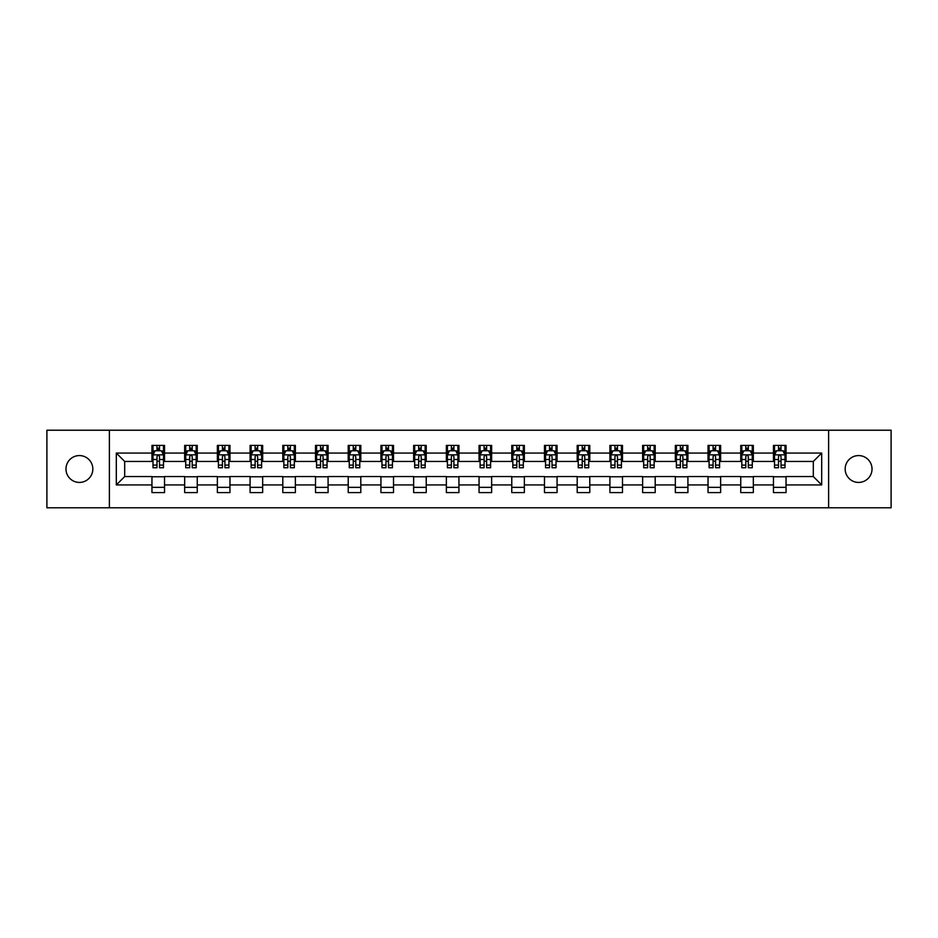 <?xml version="1.0" encoding="UTF-8"?>
<svg xmlns="http://www.w3.org/2000/svg" width="938" height="938" viewBox="0 0 938 938"><rect width="100%" height="100%" fill="white"/><g stroke="black" fill="none" stroke-linecap="round" stroke-linejoin="round"><path stroke-width="1.41" d="M858.598 455.575A13.425 13.425 0 0 0 845.173 469A13.425 13.425 0 0 0 858.598 482.425A13.425 13.425 0 0 0 872.023 469A13.425 13.425 0 0 0 858.598 455.575M79.402 455.575A13.425 13.425 0 0 0 65.977 469A13.425 13.425 0 0 0 79.402 482.425A13.425 13.425 0 0 0 92.827 469A13.425 13.425 0 0 0 79.402 455.575M828.617 507.786L891.1 507.786L891.1 430.214L828.617 430.214L828.617 507.786L109.383 507.786L109.383 430.214L46.9 430.214L46.9 507.786L109.383 507.786M828.617 430.214L109.383 430.214M786.044 453.066L786.044 445.409L773.463 445.409L773.463 453.066L753.331 453.066L753.331 445.409L740.75 445.409L740.75 453.066L720.63 453.066L720.63 445.409L708.038 445.409L708.038 453.066L687.917 453.066L687.917 445.409L675.337 445.409L675.337 453.066L655.205 453.066L655.205 445.409L642.624 445.409L642.624 453.066L622.492 453.066L622.492 445.409L609.911 445.409L609.911 453.066L589.779 453.066L589.779 445.409L577.198 445.409L577.198 453.066L557.066 453.066L557.066 445.409L544.486 445.409L544.486 453.066L524.354 453.066L524.354 445.409L511.773 445.409L511.773 453.066L491.641 453.066L491.641 445.409L479.06 445.409L479.06 453.066L458.94 453.066L458.94 445.409L446.359 445.409L446.359 453.066L426.227 453.066L426.227 445.409L413.646 445.409L413.646 453.066L393.514 453.066L393.514 445.409L380.934 445.409L380.934 453.066L360.802 453.066L360.802 445.409L348.221 445.409L348.221 453.066L328.089 453.066L328.089 445.409L315.508 445.409L315.508 453.066L295.376 453.066L295.376 445.409L282.795 445.409L282.795 453.066L262.663 453.066L262.663 445.409L250.083 445.409L250.083 453.066L229.962 453.066L229.962 445.409L217.37 445.409L217.37 453.066L197.25 453.066L197.25 445.409L184.669 445.409L184.669 453.066L164.537 453.066L164.537 445.409L151.956 445.409L151.956 453.066L116.312 453.066L116.312 484.934L124.695 476.551L151.956 476.551L151.956 492.591L164.537 492.591L164.537 476.551L184.669 476.551L184.669 492.591L197.25 492.591L197.25 476.551L217.37 476.551L217.37 492.591L229.962 492.591L229.962 476.551L250.083 476.551L250.083 492.591L262.663 492.591L262.663 476.551L282.795 476.551L282.795 492.591L295.376 492.591L295.376 476.551L315.508 476.551L315.508 492.591L328.089 492.591L328.089 476.551L348.221 476.551L348.221 492.591L360.802 492.591L360.802 476.551L380.934 476.551L380.934 492.591L393.514 492.591L393.514 476.551L413.646 476.551L413.646 492.591L426.227 492.591L426.227 476.551L446.359 476.551L446.359 492.591L458.94 492.591L458.94 476.551L479.06 476.551L479.06 492.591L491.641 492.591L491.641 476.551L511.773 476.551L511.773 492.591L524.354 492.591L524.354 476.551L544.486 476.551L544.486 492.591L557.066 492.591L557.066 476.551L577.198 476.551L577.198 492.591L589.779 492.591L589.779 476.551L609.911 476.551L609.911 492.591L622.492 492.591L622.492 476.551L642.624 476.551L642.624 492.591L655.205 492.591L655.205 476.551L675.337 476.551L675.337 492.591L687.917 492.591L687.917 476.551L708.038 476.551L708.038 492.591L720.63 492.591L720.63 476.551L740.75 476.551L740.75 492.591L753.331 492.591L753.331 476.551L773.463 476.551L773.463 492.591L786.044 492.591L786.044 476.551L813.305 476.551L813.305 461.449L786.044 461.449L786.044 453.066L821.688 453.066L821.688 484.934L786.044 484.934M773.463 484.934L753.331 484.934M740.75 484.934L720.63 484.934M708.038 484.934L687.917 484.934M675.337 484.934L655.205 484.934M642.624 484.934L622.492 484.934M609.911 484.934L589.779 484.934M577.198 484.934L557.066 484.934M544.486 484.934L524.354 484.934M511.773 484.934L491.641 484.934M479.06 484.934L458.94 484.934M446.359 484.934L426.227 484.934M413.646 484.934L393.514 484.934M380.934 484.934L360.802 484.934M348.221 484.934L328.089 484.934M315.508 484.934L295.376 484.934M282.795 484.934L262.663 484.934M250.083 484.934L229.962 484.934M217.37 484.934L197.25 484.934M184.669 484.934L164.537 484.934M151.956 484.934L116.312 484.934M773.463 453.066L773.463 461.449L753.331 461.449L753.331 453.066M740.75 453.066L740.75 461.449L720.63 461.449L720.63 453.066M708.038 453.066L708.038 461.449L687.917 461.449L687.917 453.066M675.337 453.066L675.337 461.449L655.205 461.449L655.205 453.066M642.624 453.066L642.624 461.449L622.492 461.449L622.492 453.066M609.911 453.066L609.911 461.449L589.779 461.449L589.779 453.066M577.198 453.066L577.198 461.449L557.066 461.449L557.066 453.066M544.486 453.066L544.486 461.449L524.354 461.449L524.354 453.066M511.773 453.066L511.773 461.449L491.641 461.449L491.641 453.066M479.06 453.066L479.06 461.449L458.94 461.449L458.94 453.066M446.359 453.066L446.359 461.449L426.227 461.449L426.227 453.066M413.646 453.066L413.646 461.449L393.514 461.449L393.514 453.066M380.934 453.066L380.934 461.449L360.802 461.449L360.802 453.066M348.221 453.066L348.221 461.449L328.089 461.449L328.089 453.066M315.508 453.066L315.508 461.449L295.376 461.449L295.376 453.066M282.795 453.066L282.795 461.449L262.663 461.449L262.663 453.066M250.083 453.066L250.083 461.449L229.962 461.449L229.962 453.066M217.37 453.066L217.37 461.449L197.25 461.449L197.25 453.066M184.669 453.066L184.669 461.449L164.537 461.449L164.537 453.066M151.956 453.066L151.956 461.449L124.695 461.449L116.312 453.066M124.695 461.449L124.695 476.551M821.688 484.934L813.305 476.551M813.305 461.449L821.688 453.066M151.956 450.65L153 450.65M156.986 450.65L159.507 450.65M163.482 450.65L164.537 450.65M151.956 461.238L153 461.238M156.986 461.238L159.507 461.238M163.482 461.238L164.537 461.238M151.956 476.762L164.537 476.762M151.956 487.35L164.537 487.35M184.669 476.762L197.25 476.762M184.669 487.35L197.25 487.35M184.669 450.65L185.712 450.65M189.699 450.65L192.208 450.65M196.194 450.65L197.25 450.65M184.669 461.238L185.712 461.238M189.699 461.238L192.208 461.238M196.194 461.238L197.25 461.238M217.37 476.762L229.962 476.762M217.37 487.35L229.962 487.35M217.37 450.65L218.425 450.65M222.412 450.65L224.921 450.65M228.907 450.65L229.962 450.65M217.37 461.238L218.425 461.238M222.412 461.238L224.921 461.238M228.907 461.238L229.962 461.238M250.083 476.762L262.663 476.762M250.083 487.35L262.663 487.35M250.083 450.65L251.138 450.65M255.124 450.65L257.633 450.65M261.62 450.65L262.663 450.65M250.083 461.238L251.138 461.238M255.124 461.238L257.633 461.238M261.62 461.238L262.663 461.238M282.795 476.762L295.376 476.762M282.795 487.35L295.376 487.35M282.795 450.65L283.851 450.65M287.825 450.65L290.346 450.65M294.333 450.65L295.376 450.65M282.795 461.238L283.851 461.238M287.825 461.238L290.346 461.238M294.333 461.238L295.376 461.238M315.508 476.762L328.089 476.762M315.508 487.35L328.089 487.35M315.508 450.65L316.563 450.65M320.538 450.65L323.059 450.65M327.045 450.65L328.089 450.65M315.508 461.238L316.563 461.238M320.538 461.238L323.059 461.238M327.045 461.238L328.089 461.238M348.221 476.762L360.802 476.762M348.221 487.35L360.802 487.35M348.221 450.65L349.264 450.65M353.251 450.65L355.772 450.65M359.758 450.65L360.802 450.65M348.221 461.238L349.264 461.238M353.251 461.238L355.772 461.238M359.758 461.238L360.802 461.238M380.934 476.762L393.514 476.762M380.934 487.35L393.514 487.35M380.934 450.65L381.977 450.65M385.964 450.65L388.484 450.65M392.459 450.65L393.514 450.65M380.934 461.238L381.977 461.238M385.964 461.238L388.484 461.238M392.459 461.238L393.514 461.238M413.646 476.762L426.227 476.762M413.646 487.35L426.227 487.35M413.646 450.65L414.69 450.65M418.676 450.65L421.197 450.65M425.172 450.65L426.227 450.65M413.646 461.238L414.69 461.238M418.676 461.238L421.197 461.238M425.172 461.238L426.227 461.238M446.359 476.762L458.94 476.762M446.359 487.35L458.94 487.35M446.359 450.65L447.403 450.65M451.389 450.65L453.898 450.65M457.885 450.65L458.94 450.65M446.359 461.238L447.403 461.238M451.389 461.238L453.898 461.238M457.885 461.238L458.94 461.238M479.06 476.762L491.641 476.762M479.06 487.35L491.641 487.35M479.06 450.65L480.115 450.65M484.102 450.65L486.611 450.65M490.597 450.65L491.641 450.65M479.06 461.238L480.115 461.238M484.102 461.238L486.611 461.238M490.597 461.238L491.641 461.238M511.773 476.762L524.354 476.762M511.773 487.35L524.354 487.35M511.773 450.65L512.828 450.65M516.803 450.65L519.324 450.65M523.31 450.65L524.354 450.65M511.773 461.238L512.828 461.238M516.803 461.238L519.324 461.238M523.31 461.238L524.354 461.238M544.486 476.762L557.066 476.762M544.486 487.35L557.066 487.35M544.486 450.65L545.541 450.65M549.516 450.65L552.036 450.65M556.023 450.65L557.066 450.65M544.486 461.238L545.541 461.238M549.516 461.238L552.036 461.238M556.023 461.238L557.066 461.238M577.198 476.762L589.779 476.762M577.198 487.35L589.779 487.35M577.198 450.65L578.242 450.65M582.228 450.65L584.749 450.65M588.736 450.65L589.779 450.65M577.198 461.238L578.242 461.238M582.228 461.238L584.749 461.238M588.736 461.238L589.779 461.238M609.911 476.762L622.492 476.762M609.911 487.35L622.492 487.35M609.911 450.65L610.955 450.65M614.941 450.65L617.462 450.65M621.437 450.65L622.492 450.65M609.911 461.238L610.955 461.238M614.941 461.238L617.462 461.238M621.437 461.238L622.492 461.238M642.624 476.762L655.205 476.762M642.624 487.35L655.205 487.35M642.624 450.65L643.667 450.65M647.654 450.65L650.175 450.65M654.149 450.65L655.205 450.65M642.624 461.238L643.667 461.238M647.654 461.238L650.175 461.238M654.149 461.238L655.205 461.238M675.337 476.762L687.917 476.762M675.337 487.35L687.917 487.35M675.337 450.65L676.38 450.65M680.367 450.65L682.876 450.65M686.862 450.65L687.917 450.65M675.337 461.238L676.38 461.238M680.367 461.238L682.876 461.238M686.862 461.238L687.917 461.238M708.038 476.762L720.63 476.762M708.038 487.35L720.63 487.35M708.038 450.65L709.093 450.65M713.079 450.65L715.588 450.65M719.575 450.65L720.63 450.65M708.038 461.238L709.093 461.238M713.079 461.238L715.588 461.238M719.575 461.238L720.63 461.238M740.75 476.762L753.331 476.762M740.75 487.35L753.331 487.35M740.75 450.65L741.806 450.65M745.792 450.65L748.301 450.65M752.288 450.65L753.331 450.65M740.75 461.238L741.806 461.238M745.792 461.238L748.301 461.238M752.288 461.238L753.331 461.238M773.463 476.762L786.044 476.762M773.463 487.35L786.044 487.35M773.463 450.65L774.518 450.65M778.493 450.65L781.014 450.65M785 450.65L786.044 450.65M773.463 461.238L774.518 461.238M778.493 461.238L781.014 461.238M785 461.238L786.044 461.238M159.507 448.141L156.986 448.141M163.482 465.107L159.507 465.107L159.507 467.745L163.482 467.745L163.482 454.953L161.395 450.756L155.098 450.756L153 454.953L153 467.745L156.986 467.745L156.986 465.107L153 465.107M153 454.953L153 445.409M163.482 454.953L163.482 445.409M156.986 450.756L156.986 445.409M159.507 445.409L159.507 450.756M159.507 465.107L159.507 456.525C158.663 454.907 157.83 454.907 156.986 456.525L156.986 465.107M192.208 448.141L189.699 448.141M196.194 465.107L192.208 465.107L192.208 467.745L196.194 467.745L196.194 454.953L194.096 450.756L187.811 450.756L185.712 454.953L185.712 467.745L189.699 467.745L189.699 465.107L185.712 465.107M185.712 454.953L185.712 445.409M196.194 454.953L196.194 445.409M189.699 450.756L189.699 445.409M192.208 445.409L192.208 450.756M192.208 465.107L192.208 456.525C191.375 454.907 190.531 454.907 189.699 456.525L189.699 465.107M224.921 448.141L222.412 448.141M228.907 465.107L224.921 465.107L224.921 467.745L228.907 467.745L228.907 454.953L226.808 450.756L220.524 450.756L218.425 454.953L218.425 467.745L222.412 467.745L222.412 465.107L218.425 465.107M218.425 454.953L218.425 445.409M228.907 454.953L228.907 445.409M222.412 450.756L222.412 445.409M224.921 445.409L224.921 450.756M224.921 465.107L224.921 456.525C224.088 454.907 223.244 454.907 222.412 456.525L222.412 465.107M257.633 448.141L255.124 448.141M261.62 465.107L257.633 465.107L257.633 467.745L261.62 467.745L261.62 454.953L259.521 450.756L253.237 450.756L251.138 454.953L251.138 467.745L255.124 467.745L255.124 465.107L251.138 465.107M251.138 454.953L251.138 445.409M261.62 454.953L261.62 445.409M255.124 450.756L255.124 445.409M257.633 445.409L257.633 450.756M257.633 465.107L257.633 456.525C256.801 454.907 255.957 454.907 255.124 456.525L255.124 465.107M290.346 448.141L287.825 448.141M294.333 465.107L290.346 465.107L290.346 467.745L294.333 467.745L294.333 454.953L292.234 450.756L285.938 450.756L283.851 454.953L283.851 467.745L287.825 467.745L287.825 465.107L283.851 465.107M283.851 454.953L283.851 445.409M294.333 454.953L294.333 445.409M287.825 450.756L287.825 445.409M290.346 445.409L290.346 450.756M290.346 465.107L290.346 456.525C289.514 454.907 288.67 454.907 287.825 456.525L287.825 465.107M323.059 448.141L320.538 448.141M327.045 465.107L323.059 465.107L323.059 467.745L327.045 467.745L327.045 454.953L324.947 450.756L318.65 450.756L316.563 454.953L316.563 467.745L320.538 467.745L320.538 465.107L316.563 465.107M316.563 454.953L316.563 445.409M327.045 454.953L327.045 445.409M320.538 450.756L320.538 445.409M323.059 445.409L323.059 450.756M323.059 465.107L323.059 456.525C322.215 454.907 321.382 454.907 320.538 456.525L320.538 465.107M355.772 448.141L353.251 448.141M359.758 465.107L355.772 465.107L355.772 467.745L359.758 467.745L359.758 454.953L357.659 450.756L351.363 450.756L349.264 454.953L349.264 467.745L353.251 467.745L353.251 465.107L349.264 465.107M349.264 454.953L349.264 445.409M359.758 454.953L359.758 445.409M353.251 450.756L353.251 445.409M355.772 445.409L355.772 450.756M355.772 465.107L355.772 456.525C354.927 454.907 354.095 454.907 353.251 456.525L353.251 465.107M388.484 448.141L385.964 448.141M392.459 465.107L388.484 465.107L388.484 467.745L392.459 467.745L392.459 454.953L390.372 450.756L384.076 450.756L381.977 454.953L381.977 467.745L385.964 467.745L385.964 465.107L381.977 465.107M381.977 454.953L381.977 445.409M392.459 454.953L392.459 445.409M385.964 450.756L385.964 445.409M388.484 445.409L388.484 450.756M388.484 465.107L388.484 456.525C387.64 454.907 386.808 454.907 385.964 456.525L385.964 465.107M421.197 448.141L418.676 448.141M425.172 465.107L421.197 465.107L421.197 467.745L425.172 467.745L425.172 454.953L423.073 450.756L416.789 450.756L414.69 454.953L414.69 467.745L418.676 467.745L418.676 465.107L414.69 465.107M414.69 454.953L414.69 445.409M425.172 454.953L425.172 445.409M418.676 450.756L418.676 445.409M421.197 445.409L421.197 450.756M421.197 465.107L421.197 456.525C420.353 454.907 419.521 454.907 418.676 456.525L418.676 465.107M453.898 448.141L451.389 448.141M457.885 465.107L453.898 465.107L453.898 467.745L457.885 467.745L457.885 454.953L455.786 450.756L449.501 450.756L447.403 454.953L447.403 467.745L451.389 467.745L451.389 465.107L447.403 465.107M447.403 454.953L447.403 445.409M457.885 454.953L457.885 445.409M451.389 450.756L451.389 445.409M453.898 445.409L453.898 450.756M453.898 465.107L453.898 456.525C453.066 454.907 452.222 454.907 451.389 456.525L451.389 465.107M486.611 448.141L484.102 448.141M490.597 465.107L486.611 465.107L486.611 467.745L490.597 467.745L490.597 454.953L488.499 450.756L482.214 450.756L480.115 454.953L480.115 467.745L484.102 467.745L484.102 465.107L480.115 465.107M480.115 454.953L480.115 445.409M490.597 454.953L490.597 445.409M484.102 450.756L484.102 445.409M486.611 445.409L486.611 450.756M486.611 465.107L486.611 456.525C485.778 454.907 484.934 454.907 484.102 456.525L484.102 465.107M519.324 448.141L516.803 448.141M523.31 465.107L519.324 465.107L519.324 467.745L523.31 467.745L523.31 454.953L521.211 450.756L514.927 450.756L512.828 454.953L512.828 467.745L516.803 467.745L516.803 465.107L512.828 465.107M512.828 454.953L512.828 445.409M523.31 454.953L523.31 445.409M516.803 450.756L516.803 445.409M519.324 445.409L519.324 450.756M519.324 465.107L519.324 456.525C518.491 454.907 517.647 454.907 516.803 456.525L516.803 465.107M552.036 448.141L549.516 448.141M556.023 465.107L552.036 465.107L552.036 467.745L556.023 467.745L556.023 454.953L553.924 450.756L547.628 450.756L545.541 454.953L545.541 467.745L549.516 467.745L549.516 465.107L545.541 465.107M545.541 454.953L545.541 445.409M556.023 454.953L556.023 445.409M549.516 450.756L549.516 445.409M552.036 445.409L552.036 450.756M552.036 465.107L552.036 456.525C551.204 454.907 550.36 454.907 549.516 456.525L549.516 465.107M584.749 448.141L582.228 448.141M588.736 465.107L584.749 465.107L584.749 467.745L588.736 467.745L588.736 454.953L586.637 450.756L580.341 450.756L578.242 454.953L578.242 467.745L582.228 467.745L582.228 465.107L578.242 465.107M578.242 454.953L578.242 445.409M588.736 454.953L588.736 445.409M582.228 450.756L582.228 445.409M584.749 445.409L584.749 450.756M584.749 465.107L584.749 456.525C583.905 454.907 583.073 454.907 582.228 456.525L582.228 465.107M617.462 448.141L614.941 448.141M621.437 465.107L617.462 465.107L617.462 467.745L621.437 467.745L621.437 454.953L619.35 450.756L613.053 450.756L610.955 454.953L610.955 467.745L614.941 467.745L614.941 465.107L610.955 465.107M610.955 454.953L610.955 445.409M621.437 454.953L621.437 445.409M614.941 450.756L614.941 445.409M617.462 445.409L617.462 450.756M617.462 465.107L617.462 456.525C616.618 454.907 615.785 454.907 614.941 456.525L614.941 465.107M650.175 448.141L647.654 448.141M654.149 465.107L650.175 465.107L650.175 467.745L654.149 467.745L654.149 454.953L652.062 450.756L645.766 450.756L643.667 454.953L643.667 467.745L647.654 467.745L647.654 465.107L643.667 465.107M643.667 454.953L643.667 445.409M654.149 454.953L654.149 445.409M647.654 450.756L647.654 445.409M650.175 445.409L650.175 450.756M650.175 465.107L650.175 456.525C649.331 454.907 648.498 454.907 647.654 456.525L647.654 465.107M682.876 448.141L680.367 448.141M686.862 465.107L682.876 465.107L682.876 467.745L686.862 467.745L686.862 454.953L684.763 450.756L678.479 450.756L676.38 454.953L676.38 467.745L680.367 467.745L680.367 465.107L676.38 465.107M676.38 454.953L676.38 445.409M686.862 454.953L686.862 445.409M680.367 450.756L680.367 445.409M682.876 445.409L682.876 450.756M682.876 465.107L682.876 456.525C682.043 454.907 681.199 454.907 680.367 456.525L680.367 465.107M715.588 448.141L713.079 448.141M719.575 465.107L715.588 465.107L715.588 467.745L719.575 467.745L719.575 454.953L717.476 450.756L711.192 450.756L709.093 454.953L709.093 467.745L713.079 467.745L713.079 465.107L709.093 465.107M709.093 454.953L709.093 445.409M719.575 454.953L719.575 445.409M713.079 450.756L713.079 445.409M715.588 445.409L715.588 450.756M715.588 465.107L715.588 456.525C714.756 454.907 713.912 454.907 713.079 456.525L713.079 465.107M748.301 448.141L745.792 448.141M752.288 465.107L748.301 465.107L748.301 467.745L752.288 467.745L752.288 454.953L750.189 450.756L743.904 450.756L741.806 454.953L741.806 467.745L745.792 467.745L745.792 465.107L741.806 465.107M741.806 454.953L741.806 445.409M752.288 454.953L752.288 445.409M745.792 450.756L745.792 445.409M748.301 445.409L748.301 450.756M748.301 465.107L748.301 456.525C747.469 454.907 746.625 454.907 745.792 456.525L745.792 465.107M781.014 448.141L778.493 448.141M785 465.107L781.014 465.107L781.014 467.745L785 467.745L785 454.953L782.902 450.756L776.605 450.756L774.518 454.953L774.518 467.745L778.493 467.745L778.493 465.107L774.518 465.107M774.518 454.953L774.518 445.409M785 454.953L785 445.409M778.493 450.756L778.493 445.409M781.014 445.409L781.014 450.756M781.014 465.107L781.014 456.525C780.182 454.907 779.337 454.907 778.493 456.525L778.493 465.107M163.435 454.848L153.058 454.848M153 451.014L154.969 451.014M161.512 451.014L163.482 451.014M156.986 459.491L153 459.491M163.482 459.491L159.507 459.491M159.507 449.466L156.986 449.466M196.148 454.848L185.771 454.848M185.712 451.014L187.682 451.014M194.225 451.014L196.194 451.014M189.699 459.491L185.712 459.491M196.194 459.491L192.208 459.491M192.208 449.466L189.699 449.466M228.86 454.848L218.472 454.848M218.425 451.014L220.395 451.014M226.937 451.014L228.907 451.014M222.412 459.491L218.425 459.491M228.907 459.491L224.921 459.491M224.921 449.466L222.412 449.466M261.561 454.848L251.185 454.848M251.138 451.014L253.108 451.014M259.65 451.014L261.62 451.014M255.124 459.491L251.138 459.491M261.62 459.491L257.633 459.491M257.633 449.466L255.124 449.466M294.274 454.848L283.897 454.848M283.851 451.014L285.82 451.014M292.363 451.014L294.333 451.014M287.825 459.491L283.851 459.491M294.333 459.491L290.346 459.491M290.346 449.466L287.825 449.466M326.987 454.848L316.61 454.848M316.563 451.014L318.533 451.014M325.076 451.014L327.045 451.014M320.538 459.491L316.563 459.491M327.045 459.491L323.059 459.491M323.059 449.466L320.538 449.466M359.7 454.848L349.323 454.848M349.264 451.014L351.234 451.014M357.777 451.014L359.758 451.014M353.251 459.491L349.264 459.491M359.758 459.491L355.772 459.491M355.772 449.466L353.251 449.466M392.412 454.848L382.036 454.848M381.977 451.014L383.947 451.014M390.489 451.014L392.459 451.014M385.964 459.491L381.977 459.491M392.459 459.491L388.484 459.491M388.484 449.466L385.964 449.466M425.125 454.848L414.748 454.848M414.69 451.014L416.66 451.014M423.202 451.014L425.172 451.014M418.676 459.491L414.69 459.491M425.172 459.491L421.197 459.491M421.197 449.466L418.676 449.466M457.838 454.848L447.449 454.848M447.403 451.014L449.372 451.014M455.915 451.014L457.885 451.014M451.389 459.491L447.403 459.491M457.885 459.491L453.898 459.491M453.898 449.466L451.389 449.466M490.551 454.848L480.162 454.848M480.115 451.014L482.085 451.014M488.628 451.014L490.597 451.014M484.102 459.491L480.115 459.491M490.597 459.491L486.611 459.491M486.611 449.466L484.102 449.466M523.252 454.848L512.875 454.848M512.828 451.014L514.798 451.014M521.34 451.014L523.31 451.014M516.803 459.491L512.828 459.491M523.31 459.491L519.324 459.491M519.324 449.466L516.803 449.466M555.964 454.848L545.588 454.848M545.541 451.014L547.511 451.014M554.053 451.014L556.023 451.014M549.516 459.491L545.541 459.491M556.023 459.491L552.036 459.491M552.036 449.466L549.516 449.466M588.677 454.848L578.3 454.848M578.242 451.014L580.223 451.014M586.766 451.014L588.736 451.014M582.228 459.491L578.242 459.491M588.736 459.491L584.749 459.491M584.749 449.466L582.228 449.466M621.39 454.848L611.013 454.848M610.955 451.014L612.924 451.014M619.467 451.014L621.437 451.014M614.941 459.491L610.955 459.491M621.437 459.491L617.462 459.491M617.462 449.466L614.941 449.466M654.103 454.848L643.726 454.848M643.667 451.014L645.637 451.014M652.18 451.014L654.149 451.014M647.654 459.491L643.667 459.491M654.149 459.491L650.175 459.491M650.175 449.466L647.654 449.466M686.815 454.848L676.439 454.848M676.38 451.014L678.35 451.014M684.892 451.014L686.862 451.014M680.367 459.491L676.38 459.491M686.862 459.491L682.876 459.491M682.876 449.466L680.367 449.466M719.528 454.848L709.14 454.848M709.093 451.014L711.063 451.014M717.605 451.014L719.575 451.014M713.079 459.491L709.093 459.491M719.575 459.491L715.588 459.491M715.588 449.466L713.079 449.466M752.229 454.848L741.852 454.848M741.806 451.014L743.775 451.014M750.318 451.014L752.288 451.014M745.792 459.491L741.806 459.491M752.288 459.491L748.301 459.491M748.301 449.466L745.792 449.466M784.942 454.848L774.565 454.848M774.518 451.014L776.488 451.014M783.031 451.014L785 451.014M778.493 459.491L774.518 459.491M785 459.491L781.014 459.491M781.014 449.466L778.493 449.466"/></g></svg>
